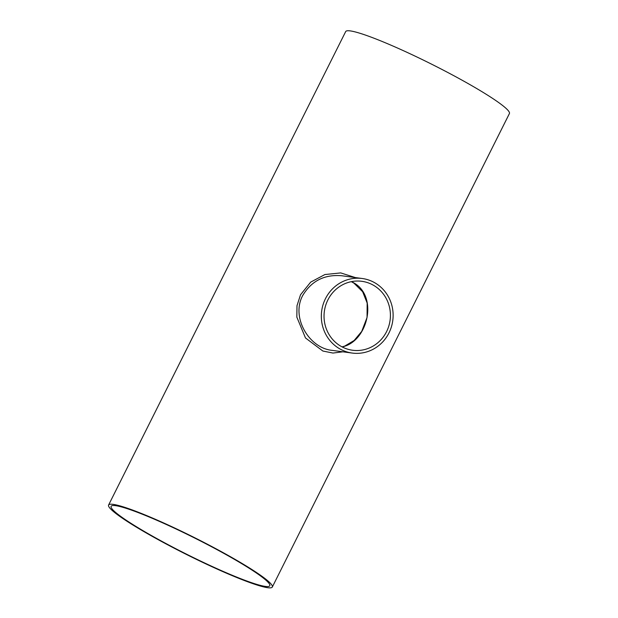 <?xml version="1.0" encoding="UTF-8"?>
<svg xmlns="http://www.w3.org/2000/svg" width="618" height="618" viewBox="0 0 618 618"><rect width="100%" height="100%" fill="white"/><g stroke="black" fill="none" stroke-linecap="round" stroke-linejoin="round"><path stroke-width="0.93" d="M342.102 346.907C368.567 341.684 379.213 293.743 351.364 281.661M341.739 346.713A34.778 33.163 -82.4 0 1 327.864 299.954A34.778 33.163 -82.4 0 1 361.854 281.314A34.778 33.163 -82.4 0 1 390.097 320.194A34.778 33.163 -82.4 0 1 352.592 350.244A34.778 33.163 -82.4 0 1 341.739 346.713M115.558 505.655A88.714 9.038 26.6 0 1 205.856 543.747A88.714 9.038 26.6 0 1 269.78 585.756A88.714 9.038 26.6 0 1 186.404 554.114A88.714 9.038 26.6 0 1 111.132 506.312A88.714 9.038 26.6 0 1 115.558 505.655M352.221 353.063A37.613 35.875 -82.4 0 1 340.472 349.24A37.613 35.875 -82.4 0 1 325.47 298.664A37.613 35.875 -82.4 0 1 362.233 278.502A37.613 35.875 -82.4 0 1 392.778 320.557A37.613 35.875 -82.4 0 1 352.221 353.063L331.827 350.321C309.263 348.034 290.846 317.606 302.658 295.597C311.48 280.858 324.543 274.245 341.839 275.759L341.924 275.775M355.358 277.575L340.711 272.909L324.898 274.546L310.661 282.14L300.526 294.755L297.003 305.678L296.833 317.111L305.493 337.961L322.851 351.024L332.963 353.056L342.92 351.812M113.164 504.365A91.549 9.324 26.6 0 1 206.35 543.678A91.549 9.324 26.6 0 1 272.314 587.03A91.549 9.324 26.6 0 1 186.281 554.377A91.549 9.324 26.6 0 1 108.59 505.045A91.549 9.324 26.6 0 1 113.164 504.365M108.59 505.045L345.686 31.58A91.549 9.324 26.6 0 1 350.251 30.9A91.549 9.324 26.6 0 1 443.438 70.213A91.549 9.324 26.6 0 1 509.41 113.565L272.314 587.03M342.063 346.891L344.774 346.057L354.137 340.487L361.708 331.426L367.053 317.49L367.169 303.059L362.65 291.735L353.944 283.152L351.333 281.669M362.233 278.502L341.839 275.759"/></g></svg>
